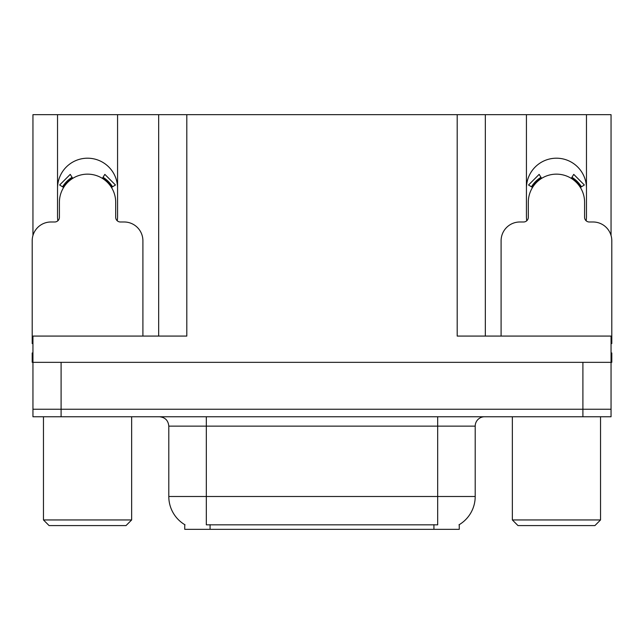 <?xml version="1.0" encoding="UTF-8"?>
<svg xmlns="http://www.w3.org/2000/svg" width="644" height="644" viewBox="0 0 644 644"><rect width="100%" height="100%" fill="white"/><g stroke="black" fill="none" stroke-linecap="round" stroke-linejoin="round"><path stroke-width="0.97" d="M586.145 220.779A30.018 30.018 0 0 0 586.467 216.36L586.467 114.664L611.051 114.664L611.051 235.503M117.248 220.779A30.018 30.018 0 0 0 117.57 216.36L117.57 114.664L158.666 114.664L158.666 336.071M459.253 524.659L459.253 529.336L184.748 529.336L184.748 524.659M57.533 188.217A30.018 30.018 0 0 1 87.552 158.199A30.018 30.018 0 0 1 117.57 188.217M61.1 416.757L611.051 416.757L611.051 409.246L32.949 409.246L32.949 362.339L61.1 362.339L61.1 409.246L32.949 409.246L32.949 416.757L61.1 416.757L61.1 409.246L611.051 409.246L611.051 362.339L61.1 362.339M158.666 114.664L457.192 114.664L457.192 336.071L611.051 336.071L611.051 362.339L611.8 362.339L611.8 352.96L611.051 352.96M32.949 352.96L32.2 352.96L32.2 362.339L32.949 362.339L32.949 336.071L186.808 336.071L186.808 114.664M57.855 220.779A30.018 30.018 0 0 1 57.533 216.36L57.533 114.664L32.949 114.664L32.949 235.503M457.192 114.664L485.334 114.664L485.334 336.071L485.334 114.664L526.43 114.664L526.43 216.36A30.018 30.018 0 0 0 526.752 220.779M586.467 114.664L526.43 114.664M57.533 114.664L117.57 114.664M586.467 188.217A30.018 30.018 0 0 0 556.448 158.199A30.018 30.018 0 0 0 526.43 188.217M185.029 524.828A32.836 32.836 0 0 1 168.8 496.5L206.322 496.5L206.322 524.828L437.679 524.828L437.679 496.5L475.2 496.5L475.2 426.135A9.378 9.378 0 0 1 484.586 416.757M168.8 496.5L168.8 426.135C168.245 420.435 165.114 417.312 159.414 416.757M458.971 524.828A32.836 32.836 0 0 0 475.2 496.5M611.051 416.757L611.051 409.246M142.904 336.071L142.904 240.751A18.765 18.765 0 0 0 124.139 221.987L120.388 221.987A4.693 4.693 0 0 1 115.695 217.302L115.695 202.288A28.143 28.143 0 0 0 87.552 174.146A28.143 28.143 0 0 0 59.409 202.288L59.409 217.302A4.693 4.693 0 0 1 54.716 221.987L50.965 221.987A18.765 18.765 0 0 0 32.2 240.751L32.2 343.574A18.765 18.765 0 0 1 32.949 343.59M102.38 178.364L104.851 174.379L115.461 184.997L111.476 187.46M63.627 187.46L59.642 184.997L70.252 174.379L72.724 178.364M49.089 525.585L43.462 519.95L131.65 519.95L126.015 525.585L49.089 525.585M517.985 525.585L512.35 519.95L600.538 519.95L594.911 525.585L517.985 525.585M611.051 343.59A18.765 18.765 0 0 1 611.8 343.574L611.8 240.751A18.765 18.765 0 0 0 593.035 221.987L589.284 221.987A4.693 4.693 0 0 1 584.591 217.302L584.591 202.288A28.143 28.143 0 0 0 556.448 174.146A28.143 28.143 0 0 0 528.305 202.288L528.305 217.302A4.693 4.693 0 0 1 523.612 221.987L519.861 221.987A18.765 18.765 0 0 0 501.096 240.751L501.096 336.071M571.276 178.364L573.748 174.379L584.358 184.997L580.373 187.46M532.524 187.46L528.539 184.997L539.149 174.379L541.62 178.364M582.901 362.339L582.901 416.757M433.927 529.336L433.927 524.659M210.073 529.336L210.073 524.659M437.679 416.757L437.679 426.135L168.8 426.135M475.2 426.135L437.679 426.135L437.679 496.5L206.322 496.5L206.322 416.757M112.547 186.8A29.407 29.407 0 0 0 103.04 177.293M72.064 177.293A29.407 29.407 0 0 0 62.557 186.8M111.742 187.299A28.457 28.457 0 0 0 102.541 178.098M72.563 178.098A28.457 28.457 0 0 0 63.362 187.299M581.443 186.8A29.407 29.407 0 0 0 571.936 177.293M540.96 177.293A29.407 29.407 0 0 0 531.453 186.8M580.638 187.299A28.457 28.457 0 0 0 571.437 178.098M541.459 178.098A28.457 28.457 0 0 0 532.258 187.299M131.65 416.757L131.65 519.95M43.462 416.757L43.462 519.95M600.538 416.757L600.538 519.95M512.35 416.757L512.35 519.95"/></g></svg>
